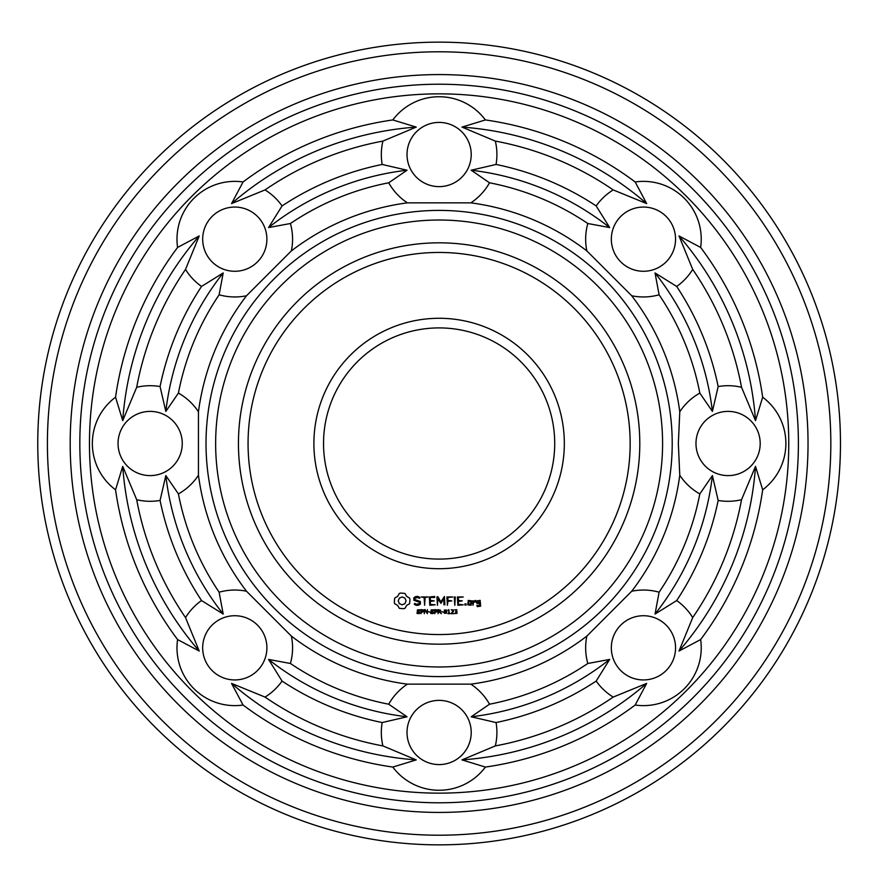 <?xml version="1.0" encoding="UTF-8"?>
<svg xmlns="http://www.w3.org/2000/svg" width="887" height="887" viewBox="0 0 887 887"><rect width="100%" height="100%" fill="white"/><g stroke="black" fill="none" stroke-linecap="round" stroke-linejoin="round"><path stroke-width="0.67" stroke-dasharray="4.43 3.33" d="M639.793 443.5A200.673 200.673 0 0 1 338.779 617.285A200.673 200.673 0 0 1 338.779 269.715A200.673 200.673 0 0 1 639.793 443.5M760.192 443.5A32.109 32.109 0 0 1 712.028 471.307A32.109 32.109 0 0 1 712.028 415.693A32.109 32.109 0 0 1 760.192 443.5M666.148 670.539A32.109 32.109 0 0 1 612.429 656.147A32.109 32.109 0 0 1 651.757 616.82A32.109 32.109 0 0 1 666.148 670.539M439.109 764.583A32.109 32.109 0 0 1 411.313 716.419A32.109 32.109 0 0 1 466.917 716.419A32.109 32.109 0 0 1 439.109 764.583M212.082 670.539A32.109 32.109 0 0 1 226.473 616.82A32.109 32.109 0 0 1 265.801 656.147A32.109 32.109 0 0 1 212.082 670.539M118.038 443.5A32.109 32.109 0 0 1 166.202 415.693A32.109 32.109 0 0 1 166.202 471.307A32.109 32.109 0 0 1 118.038 443.5M212.082 216.461A32.109 32.109 0 0 1 265.801 230.853A32.109 32.109 0 0 1 226.473 270.18A32.109 32.109 0 0 1 212.082 216.461M439.109 122.417A32.109 32.109 0 0 1 466.917 170.581A32.109 32.109 0 0 1 411.313 170.581A32.109 32.109 0 0 1 439.109 122.417M666.148 216.461A32.109 32.109 0 0 1 651.757 270.18A32.109 32.109 0 0 1 612.429 230.853A32.109 32.109 0 0 1 666.148 216.461M400.658 593.048L399.305 593.436L397.642 596.374L394.704 598.049L394.305 602.317L394.704 603.714L397.642 605.389L399.305 608.327L403.585 608.715L404.982 608.327L406.645 605.389L409.583 603.714L409.982 599.446L409.583 598.049L406.645 596.374L404.982 593.436L400.658 593.048M415.925 596.485L413.863 597.705L413.863 600.255L419.396 602.218L419.396 603.559L416.369 604.324L414.783 603.415L414.296 604.258L416.081 605.289L418.354 605.289L420.371 604.114L420.371 601.53L414.839 599.568L414.839 598.237L417.877 597.472L419.451 598.381L419.939 597.539L418.121 596.485L415.925 596.485M420.116 612.529L419.185 613.66L417.001 613.427L417.001 612.762L418.498 613.294L419.551 612.595L417.289 611.431L417.455 609.879L419.95 609.835L419.95 610.467L418.542 610.023L417.589 610.666L420.116 612.529M423.609 610.855L422.766 612.063L421.513 612.174L420.97 613.671L420.97 609.635L423.132 609.89L423.609 610.855M421.192 596.973L424.13 597.461L424.618 605.289L425.106 597.461L428.022 596.973L421.192 596.973M434.685 596.485L429.33 596.973L429.807 605.289L435.195 604.812L430.306 604.324L430.306 601.375L434.22 600.887L430.306 600.388L430.306 597.461L434.685 597.461L434.685 596.485M427.39 613.671L424.818 610.068L424.308 613.671L424.308 609.635L425.139 609.635L426.891 612.928L427.39 609.635L427.39 613.671M430.029 612.141L428.332 611.664L430.029 612.141M433.854 612.529L432.934 613.66L430.749 613.427L430.749 612.762L432.246 613.294L433.299 612.595L431.027 611.431L431.193 609.879L433.688 609.835L433.688 610.467L432.279 610.023L431.326 610.666L433.854 612.529M437.358 610.855L437.003 611.753L435.251 612.174L434.719 613.671L434.719 609.635L436.87 609.89L437.358 610.855M444.398 596.485L440.928 601.885L437.868 596.74L436.958 596.973L437.446 605.289L437.934 598.769L440.917 603.337L443.921 598.747L443.921 604.779L444.897 604.779L444.398 596.485M452.78 596.973L446.915 596.973L447.403 605.289L447.891 601.375L451.805 600.876L447.891 600.399L447.891 597.461L452.78 596.973M441.393 613.671L439.342 612.063L438.588 612.063L438.056 613.671L438.056 609.635L440.573 610.201L439.874 611.908L441.393 613.671M443.212 612.141L441.526 611.664L443.212 612.141M446.793 611.653L446.449 613.25L444.332 613.239L444.343 610.068L446.449 610.079L446.793 611.653M450.086 613.671L447.902 613.671L448.744 613.261L448.744 610.578L447.902 610.201L448.844 609.635L449.265 613.261L450.086 613.671M453.845 613.671L451.117 613.671L453.124 610.688L451.217 609.812L453.324 609.857L453.445 611.476L451.671 613.205L453.845 613.671M455.286 596.995L454.31 596.995L454.798 605.289L455.286 596.995M463.258 596.973L457.393 596.973L457.869 605.289L463.258 604.812L458.368 604.324L458.368 601.375L462.282 600.887L458.368 600.388L458.368 597.461L463.258 596.973M466.041 603.903L466.041 605.034L464.899 605.034L464.899 603.903L466.041 603.903M471.13 605.289L471.607 600.865L468.247 600.388L467.759 604.812L471.13 605.289M457.016 611.731L456.927 613.383L454.654 613.494L456.761 612.44L455.585 611.708L456.617 610.323L454.776 609.812L456.838 609.779L456.428 611.465L457.016 611.731M473.458 600.865L472.483 600.865L472.971 605.289L473.458 602.838L475.022 601.453L475.609 602.107L476.33 601.475L475.41 600.388L473.458 601.53L473.458 600.865M480.166 600.388L476.807 600.865L476.807 603.293L479.667 603.77L479.667 605.677L476.807 605.289L477.284 606.641L480.643 606.165L480.166 600.388M762.676 397.199A57.799 57.799 0 0 1 762.676 489.801A326.859 326.859 0 0 1 700.641 639.56A57.799 57.799 0 0 1 635.17 705.032A326.859 326.859 0 0 1 485.411 767.067A57.799 57.799 0 0 1 392.819 767.067A326.859 326.859 0 0 1 243.06 705.032A57.799 57.799 0 0 1 177.588 639.56A326.859 326.859 0 0 1 115.554 489.801A57.799 57.799 0 0 1 115.554 397.199A326.859 326.859 0 0 1 177.588 247.44A57.799 57.799 0 0 1 243.06 181.968A326.859 326.859 0 0 1 392.819 119.933A57.799 57.799 0 0 1 485.411 119.933A326.859 326.859 0 0 1 635.17 181.968A57.799 57.799 0 0 1 700.641 247.44A326.859 326.859 0 0 1 762.676 397.199L755.513 420.638L741.532 387.286A57.799 57.799 0 0 0 718.16 386.566L712.405 411.424L699.821 393.085A57.799 57.799 0 0 0 679.775 411.79L678.344 443.5L679.775 475.21A242.739 242.739 0 0 1 631.71 591.241A57.799 57.799 0 0 1 659.108 592.206L655.038 614.059L676.692 600.554A57.799 57.799 0 0 1 692.703 617.596L679.01 651.058L700.641 639.56M762.676 489.801L755.513 466.362L741.532 499.714A57.799 57.799 0 0 1 718.16 500.434L712.405 475.576L699.821 493.915A57.799 57.799 0 0 1 679.775 475.21M631.71 591.241L586.861 636.09A242.739 242.739 0 0 1 470.831 684.154A57.799 57.799 0 0 1 489.524 704.2L471.197 716.785L496.055 722.55A57.799 57.799 0 0 1 495.323 745.912L461.983 759.904L485.411 767.067M635.17 705.032L646.678 683.4L613.205 697.082A57.799 57.799 0 0 1 596.175 681.072L609.668 659.429L587.815 663.487A57.799 57.799 0 0 1 586.861 636.09M470.831 684.154L407.399 684.154A242.739 242.739 0 0 1 291.368 636.09A57.799 57.799 0 0 1 290.415 663.487L268.561 659.429L282.055 681.072A57.799 57.799 0 0 1 265.025 697.082L231.551 683.4L243.06 705.032M392.819 767.067L416.247 759.904L382.907 745.912A57.799 57.799 0 0 1 382.175 722.55L407.033 716.785L388.706 704.2A57.799 57.799 0 0 1 407.399 684.154M291.368 636.09L246.519 591.241A242.739 242.739 0 0 1 198.455 475.21A57.799 57.799 0 0 1 178.409 493.915L165.825 475.576L160.07 500.434A57.799 57.799 0 0 1 136.698 499.714L122.716 466.362L115.554 489.801M177.588 639.56L199.22 651.058L185.527 617.596A57.799 57.799 0 0 1 201.537 600.554L223.191 614.059L219.122 592.206A57.799 57.799 0 0 1 246.519 591.241M198.455 475.21L198.455 411.79A242.739 242.739 0 0 1 246.519 295.759A57.799 57.799 0 0 1 219.122 294.794L223.191 272.941L201.537 286.446A57.799 57.799 0 0 1 185.527 269.404L199.22 235.942L177.588 247.44M115.554 397.199L122.716 420.638L136.698 387.286A57.799 57.799 0 0 1 160.07 386.566L165.825 411.424L178.409 393.085A57.799 57.799 0 0 1 198.455 411.79M246.519 295.759L291.368 250.91A242.739 242.739 0 0 1 407.399 202.846A57.799 57.799 0 0 1 388.706 182.8L407.033 170.215L382.175 164.45A57.799 57.799 0 0 1 382.907 141.088L416.247 127.096L392.819 119.933M243.06 181.968L231.551 203.6L265.025 189.918A57.799 57.799 0 0 1 282.055 205.928L268.561 227.571L290.415 223.513A57.799 57.799 0 0 1 291.368 250.91M407.399 202.846L470.831 202.846A242.739 242.739 0 0 1 586.861 250.91A57.799 57.799 0 0 1 587.815 223.513L609.668 227.571L596.175 205.928A57.799 57.799 0 0 1 613.205 189.918L646.678 203.6L635.17 181.968M485.411 119.933L461.983 127.096L495.323 141.088A57.799 57.799 0 0 1 496.055 164.45L471.197 170.215L489.524 182.8A57.799 57.799 0 0 1 470.831 202.846M586.861 250.91L631.71 295.759A242.739 242.739 0 0 1 679.775 411.79M700.641 247.44L679.01 235.942L692.703 269.404A57.799 57.799 0 0 1 676.692 286.446L655.038 272.941L659.108 294.794A57.799 57.799 0 0 1 631.71 295.759M554.708 443.5A115.587 115.587 0 0 1 381.321 543.598A115.587 115.587 0 0 1 381.321 343.402A115.587 115.587 0 0 1 554.708 443.5M402.144 596.951L404.927 598.104L406.08 600.876L404.927 603.659L402.144 604.812L399.361 603.659L398.208 600.876L399.361 598.104L402.144 596.951M423.055 610.866L421.513 610.101L421.513 611.708L423.055 610.866M436.792 610.866L435.251 610.101L435.251 611.708L436.792 610.866M440.14 610.766L438.588 610.101L438.588 611.62L440.14 610.766M446.072 612.873L446.072 610.422L444.975 610.112L444.709 612.873L446.072 612.873M468.735 601.353L470.631 601.353L470.631 604.324L468.735 604.324L468.735 601.353M477.783 601.353L479.667 601.353L479.667 602.794L477.783 602.794L477.783 601.353M788.765 443.5A349.655 349.655 0 0 1 264.293 746.311A349.655 349.655 0 0 1 264.293 140.689A349.655 349.655 0 0 1 788.765 443.5M679.01 235.942A317.224 317.224 0 0 1 755.513 420.638M692.703 269.404A307.589 307.589 0 0 1 741.532 387.286M676.692 286.446A284.794 284.794 0 0 1 718.16 386.566M655.038 272.941A275.17 275.17 0 0 1 712.405 411.424M659.108 294.794A265.535 265.535 0 0 1 699.821 393.085M672.213 443.5A233.104 233.104 0 0 1 322.569 645.37A233.104 233.104 0 0 1 322.569 241.63A233.104 233.104 0 0 1 672.213 443.5M699.821 493.915A265.535 265.535 0 0 1 659.108 592.206M712.405 475.576A275.17 275.17 0 0 1 655.038 614.059M718.16 500.434A284.794 284.794 0 0 1 676.692 600.554M741.532 499.714A307.589 307.589 0 0 1 692.703 617.596M755.513 466.362A317.224 317.224 0 0 1 679.01 651.058M587.815 663.487A265.535 265.535 0 0 1 489.524 704.2M609.668 659.429A275.17 275.17 0 0 1 471.197 716.785M596.175 681.072A284.794 284.794 0 0 1 496.055 722.55M613.205 697.082A307.589 307.589 0 0 1 495.323 745.912M646.678 683.4A317.224 317.224 0 0 1 461.983 759.904M388.706 704.2A265.535 265.535 0 0 1 290.415 663.487M407.033 716.785A275.17 275.17 0 0 1 268.561 659.429M382.175 722.55A284.794 284.794 0 0 1 282.055 681.072M382.907 745.912A307.589 307.589 0 0 1 265.025 697.082M416.247 759.904A317.224 317.224 0 0 1 231.551 683.4M219.122 592.206A265.535 265.535 0 0 1 178.409 493.915M223.191 614.059A275.17 275.17 0 0 1 165.825 475.576M201.537 600.554A284.794 284.794 0 0 1 160.07 500.434M185.527 617.596A307.589 307.589 0 0 1 136.698 499.714M199.22 651.058A317.224 317.224 0 0 1 122.716 466.362M178.409 393.085A265.535 265.535 0 0 1 219.122 294.794M165.825 411.424A275.17 275.17 0 0 1 223.191 272.941M160.07 386.566A284.794 284.794 0 0 1 201.537 286.446M136.698 387.286A307.589 307.589 0 0 1 185.527 269.404M122.716 420.638A317.224 317.224 0 0 1 199.22 235.942M290.415 223.513A265.535 265.535 0 0 1 388.706 182.8M268.561 227.571A275.17 275.17 0 0 1 407.033 170.215M282.055 205.928A284.794 284.794 0 0 1 382.175 164.45M265.025 189.918A307.589 307.589 0 0 1 382.907 141.088M231.551 203.6A317.224 317.224 0 0 1 416.247 127.096M489.524 182.8A265.535 265.535 0 0 1 587.815 223.513M471.197 170.215A275.17 275.17 0 0 1 609.668 227.571M496.055 164.45A284.794 284.794 0 0 1 596.175 205.928M495.323 141.088A307.589 307.589 0 0 1 613.205 189.918M461.983 127.096A317.224 317.224 0 0 1 646.678 203.6M564.332 443.5A125.222 125.222 0 0 1 376.509 551.947A125.222 125.222 0 0 1 376.509 335.053A125.222 125.222 0 0 1 564.332 443.5M798.4 443.5A359.29 359.29 0 0 1 259.47 754.649A359.29 359.29 0 0 1 259.47 132.351A359.29 359.29 0 0 1 798.4 443.5M662.589 443.5A223.469 223.469 0 0 1 327.381 637.032A223.469 223.469 0 0 1 327.381 249.968A223.469 223.469 0 0 1 662.589 443.5M808.035 443.5A368.914 368.914 0 0 1 254.658 762.997A368.914 368.914 0 0 1 254.658 124.003A368.914 368.914 0 0 1 808.035 443.5M840.466 443.5A401.345 401.345 0 0 1 238.437 791.082A401.345 401.345 0 0 1 238.437 95.918A401.345 401.345 0 0 1 840.466 443.5M830.831 443.5A391.721 391.721 0 0 1 243.26 782.733A391.721 391.721 0 0 1 243.26 104.267A391.721 391.721 0 0 1 830.831 443.5"/><path stroke-width="1.33" d="M662.589 443.5A223.469 223.469 0 0 1 327.381 637.032A223.469 223.469 0 0 1 327.381 249.968A223.469 223.469 0 0 1 662.589 443.5M672.213 443.5A233.104 233.104 0 0 1 322.569 645.37A233.104 233.104 0 0 1 322.569 241.63A233.104 233.104 0 0 1 672.213 443.5M639.793 443.5A200.673 200.673 0 0 1 338.779 617.285A200.673 200.673 0 0 1 338.779 269.715A200.673 200.673 0 0 1 639.793 443.5M678.344 443.5L679.775 475.21A242.739 242.739 0 0 1 631.71 591.241L586.861 636.09A242.739 242.739 0 0 1 470.831 684.154L407.399 684.154A242.739 242.739 0 0 1 291.368 636.09L246.519 591.241A242.739 242.739 0 0 1 198.455 475.21L198.455 411.79A242.739 242.739 0 0 1 246.519 295.759L291.368 250.91A242.739 242.739 0 0 1 407.399 202.846L470.831 202.846A242.739 242.739 0 0 1 586.861 250.91L631.71 295.759A242.739 242.739 0 0 1 679.775 411.79L678.344 443.5M630.158 443.5A191.038 191.038 0 0 1 343.591 608.948A191.038 191.038 0 0 1 343.591 278.052A191.038 191.038 0 0 1 630.158 443.5M700.641 639.56A57.799 57.799 0 0 1 635.17 705.032A326.859 326.859 0 0 1 485.411 767.067A57.799 57.799 0 0 1 392.819 767.067A326.859 326.859 0 0 1 243.06 705.032A57.799 57.799 0 0 1 177.588 639.56A326.859 326.859 0 0 1 115.554 489.801A57.799 57.799 0 0 1 115.554 397.199A326.859 326.859 0 0 1 177.588 247.44A57.799 57.799 0 0 1 243.06 181.968A326.859 326.859 0 0 1 392.819 119.933A57.799 57.799 0 0 1 485.411 119.933A326.859 326.859 0 0 1 635.17 181.968A57.799 57.799 0 0 1 700.641 247.44A326.859 326.859 0 0 1 762.676 397.199A57.799 57.799 0 0 1 762.676 489.801A326.859 326.859 0 0 1 700.641 639.56L679.01 651.058L692.703 617.596A57.799 57.799 0 0 0 676.692 600.554L655.038 614.059L659.108 592.206A265.535 265.535 0 0 0 699.821 493.915A57.799 57.799 0 0 1 679.775 475.21M699.821 493.915L712.405 475.576L718.16 500.434A57.799 57.799 0 0 0 741.532 499.714L755.513 466.362L762.676 489.801M679.775 411.79A57.799 57.799 0 0 1 699.821 393.085L712.405 411.424L718.16 386.566A57.799 57.799 0 0 1 741.532 387.286L755.513 420.638L762.676 397.199M760.192 443.5A32.109 32.109 0 0 1 712.028 471.307A32.109 32.109 0 0 1 712.028 415.693A32.109 32.109 0 0 1 760.192 443.5M631.71 591.241A57.799 57.799 0 0 1 659.108 592.206M586.861 636.09A57.799 57.799 0 0 0 587.815 663.487L609.668 659.429L596.175 681.072A57.799 57.799 0 0 0 613.205 697.082L646.678 683.4L635.17 705.032M666.148 670.539A32.109 32.109 0 0 1 612.429 656.147A32.109 32.109 0 0 1 651.757 616.82A32.109 32.109 0 0 1 666.148 670.539M587.815 663.487A265.535 265.535 0 0 1 489.524 704.2L471.197 716.785L496.055 722.55A57.799 57.799 0 0 1 495.323 745.912L461.983 759.904L485.411 767.067M470.831 684.154A57.799 57.799 0 0 1 489.524 704.2M407.399 684.154A57.799 57.799 0 0 0 388.706 704.2L407.033 716.785L382.175 722.55A57.799 57.799 0 0 0 382.907 745.912L416.247 759.904L392.819 767.067M439.109 764.583A32.109 32.109 0 0 1 411.313 716.419A32.109 32.109 0 0 1 466.917 716.419A32.109 32.109 0 0 1 439.109 764.583M388.706 704.2A265.535 265.535 0 0 1 290.415 663.487L268.561 659.429L282.055 681.072A57.799 57.799 0 0 1 265.025 697.082L231.551 683.4L243.06 705.032M291.368 636.09A57.799 57.799 0 0 1 290.415 663.487M246.519 591.241A57.799 57.799 0 0 0 219.122 592.206L223.191 614.059L201.537 600.554A57.799 57.799 0 0 0 185.527 617.596L199.22 651.058L177.588 639.56M212.082 670.539A32.109 32.109 0 0 1 226.473 616.82A32.109 32.109 0 0 1 265.801 656.147A32.109 32.109 0 0 1 212.082 670.539M219.122 592.206A265.535 265.535 0 0 1 178.409 493.915L165.825 475.576L160.07 500.434A57.799 57.799 0 0 1 136.698 499.714L122.716 466.362L115.554 489.801M198.455 475.21A57.799 57.799 0 0 1 178.409 493.915M198.455 411.79A57.799 57.799 0 0 0 178.409 393.085L165.825 411.424L160.07 386.566A57.799 57.799 0 0 0 136.698 387.286L122.716 420.638L115.554 397.199M118.038 443.5A32.109 32.109 0 0 1 166.202 415.693A32.109 32.109 0 0 1 166.202 471.307A32.109 32.109 0 0 1 118.038 443.5M178.409 393.085A265.535 265.535 0 0 1 219.122 294.794L223.191 272.941L201.537 286.446A57.799 57.799 0 0 1 185.527 269.404L199.22 235.942L177.588 247.44M246.519 295.759A57.799 57.799 0 0 1 219.122 294.794M291.368 250.91A57.799 57.799 0 0 0 290.415 223.513L268.561 227.571L282.055 205.928A57.799 57.799 0 0 0 265.025 189.918L231.551 203.6L243.06 181.968M212.082 216.461A32.109 32.109 0 0 1 265.801 230.853A32.109 32.109 0 0 1 226.473 270.18A32.109 32.109 0 0 1 212.082 216.461M290.415 223.513A265.535 265.535 0 0 1 388.706 182.8L407.033 170.215L382.175 164.45A57.799 57.799 0 0 1 382.907 141.088L416.247 127.096L392.819 119.933M407.399 202.846A57.799 57.799 0 0 1 388.706 182.8M470.831 202.846A57.799 57.799 0 0 0 489.524 182.8L471.197 170.215L496.055 164.45A57.799 57.799 0 0 0 495.323 141.088L461.983 127.096L485.411 119.933M439.109 122.417A32.109 32.109 0 0 1 466.917 170.581A32.109 32.109 0 0 1 411.313 170.581A32.109 32.109 0 0 1 439.109 122.417M489.524 182.8A265.535 265.535 0 0 1 587.815 223.513L609.668 227.571L596.175 205.928A57.799 57.799 0 0 1 613.205 189.918L646.678 203.6L635.17 181.968M586.861 250.91A57.799 57.799 0 0 1 587.815 223.513M631.71 295.759A57.799 57.799 0 0 0 659.108 294.794L655.038 272.941L676.692 286.446A57.799 57.799 0 0 0 692.703 269.404L679.01 235.942L700.641 247.44M666.148 216.461A32.109 32.109 0 0 1 651.757 270.18A32.109 32.109 0 0 1 612.429 230.853A32.109 32.109 0 0 1 666.148 216.461M659.108 294.794A265.535 265.535 0 0 1 699.821 393.085M564.332 443.5A125.222 125.222 0 0 1 376.509 551.947A125.222 125.222 0 0 1 376.509 335.053A125.222 125.222 0 0 1 564.332 443.5M400.658 593.048L399.305 593.436L397.642 596.374L394.704 598.049L394.305 602.317L394.704 603.714L397.642 605.389L399.305 608.327L403.585 608.715L404.982 608.327L406.645 605.389L409.583 603.714L409.982 599.446L409.583 598.049L406.645 596.374L404.982 593.436L400.658 593.048M415.925 596.485L413.863 597.705L413.863 600.255L419.396 602.218L419.396 603.559L416.369 604.324L414.783 603.415L414.296 604.258L416.081 605.289L418.354 605.289L420.371 604.114L420.371 601.53L414.839 599.568L414.839 598.237L417.877 597.472L419.451 598.381L419.939 597.539L418.121 596.485L415.925 596.485M420.116 612.529L419.185 613.66L417.001 613.427L417.001 612.762L418.498 613.294L419.551 612.595L417.289 611.431L417.455 609.879L419.95 609.835L419.95 610.467L418.542 610.023L417.589 610.666L420.116 612.529M423.609 610.855L422.766 612.063L421.513 612.174L420.97 613.671L420.97 609.635L423.132 609.89L423.609 610.855M421.192 596.973L424.13 597.461L424.618 605.289L425.106 597.461L428.022 596.973L421.192 596.973M434.685 596.485L429.33 596.973L429.807 605.289L435.195 604.812L430.306 604.324L430.306 601.375L434.22 600.887L430.306 600.388L430.306 597.461L434.685 597.461L434.685 596.485M427.39 613.671L424.818 610.068L424.308 613.671L424.308 609.635L425.139 609.635L426.891 612.928L427.39 609.635L427.39 613.671M430.029 612.141L428.332 611.664L430.029 612.141M433.854 612.529L432.934 613.66L430.749 613.427L430.749 612.762L432.246 613.294L433.299 612.595L431.027 611.431L431.193 609.879L433.688 609.835L433.688 610.467L432.279 610.023L431.326 610.666L433.854 612.529M437.358 610.855L437.003 611.753L435.251 612.174L434.719 613.671L434.719 609.635L436.87 609.89L437.358 610.855M444.398 596.485L440.928 601.885L437.868 596.74L436.958 596.973L437.446 605.289L437.934 598.769L440.917 603.337L443.921 598.747L443.921 604.779L444.897 604.779L444.398 596.485M452.78 596.973L446.915 596.973L447.403 605.289L447.891 601.375L451.805 600.876L447.891 600.399L447.891 597.461L452.78 596.973M441.393 613.671L439.342 612.063L438.588 612.063L438.056 613.671L438.056 609.635L440.573 610.201L439.874 611.908L441.393 613.671M443.212 612.141L441.526 611.664L443.212 612.141M446.793 611.653L446.449 613.25L444.332 613.239L444.343 610.068L446.449 610.079L446.793 611.653M450.086 613.671L447.902 613.671L448.744 613.261L448.744 610.578L447.902 610.201L448.844 609.635L449.265 613.261L450.086 613.671M453.845 613.671L451.117 613.671L453.124 610.688L451.217 609.812L453.324 609.857L453.445 611.476L451.671 613.205L453.845 613.671M455.286 596.995L454.31 596.995L454.798 605.289L455.286 596.995M463.258 596.973L457.393 596.973L457.869 605.289L463.258 604.812L458.368 604.324L458.368 601.375L462.282 600.887L458.368 600.388L458.368 597.461L463.258 596.973M466.041 603.903L466.041 605.034L464.899 605.034L464.899 603.903L466.041 603.903M471.13 605.289L471.607 600.865L468.247 600.388L467.759 604.812L471.13 605.289M457.016 611.731L456.927 613.383L454.654 613.494L456.761 612.44L455.585 611.708L456.617 610.323L454.776 609.812L456.838 609.779L456.428 611.465L457.016 611.731M473.458 600.865L472.483 600.865L472.971 605.289L473.458 602.838L475.022 601.453L475.609 602.107L476.33 601.475L475.41 600.388L473.458 601.53L473.458 600.865M480.166 600.388L476.807 600.865L476.807 603.293L479.667 603.77L479.667 605.677L476.807 605.289L477.284 606.641L480.643 606.165L480.166 600.388M788.765 443.5A349.655 349.655 0 0 1 264.293 746.311A349.655 349.655 0 0 1 264.293 140.689A349.655 349.655 0 0 1 788.765 443.5M755.513 466.362A317.224 317.224 0 0 1 679.01 651.058M741.532 499.714A307.589 307.589 0 0 1 692.703 617.596M718.16 500.434A284.794 284.794 0 0 1 676.692 600.554M712.405 475.576A275.17 275.17 0 0 1 655.038 614.059M655.038 272.941A275.17 275.17 0 0 1 712.405 411.424M676.692 286.446A284.794 284.794 0 0 1 718.16 386.566M692.703 269.404A307.589 307.589 0 0 1 741.532 387.286M679.01 235.942A317.224 317.224 0 0 1 755.513 420.638M646.678 683.4A317.224 317.224 0 0 1 461.983 759.904M613.205 697.082A307.589 307.589 0 0 1 495.323 745.912M596.175 681.072A284.794 284.794 0 0 1 496.055 722.55M609.668 659.429A275.17 275.17 0 0 1 471.197 716.785M416.247 759.904A317.224 317.224 0 0 1 231.551 683.4M382.907 745.912A307.589 307.589 0 0 1 265.025 697.082M382.175 722.55A284.794 284.794 0 0 1 282.055 681.072M407.033 716.785A275.17 275.17 0 0 1 268.561 659.429M199.22 651.058A317.224 317.224 0 0 1 122.716 466.362M185.527 617.596A307.589 307.589 0 0 1 136.698 499.714M201.537 600.554A284.794 284.794 0 0 1 160.07 500.434M223.191 614.059A275.17 275.17 0 0 1 165.825 475.576M122.716 420.638A317.224 317.224 0 0 1 199.22 235.942M136.698 387.286A307.589 307.589 0 0 1 185.527 269.404M160.07 386.566A284.794 284.794 0 0 1 201.537 286.446M165.825 411.424A275.17 275.17 0 0 1 223.191 272.941M231.551 203.6A317.224 317.224 0 0 1 416.247 127.096M265.025 189.918A307.589 307.589 0 0 1 382.907 141.088M282.055 205.928A284.794 284.794 0 0 1 382.175 164.45M268.561 227.571A275.17 275.17 0 0 1 407.033 170.215M461.983 127.096A317.224 317.224 0 0 1 646.678 203.6M495.323 141.088A307.589 307.589 0 0 1 613.205 189.918M496.055 164.45A284.794 284.794 0 0 1 596.175 205.928M471.197 170.215A275.17 275.17 0 0 1 609.668 227.571M554.708 443.5A115.587 115.587 0 0 1 381.321 543.598A115.587 115.587 0 0 1 381.321 343.402A115.587 115.587 0 0 1 554.708 443.5M798.4 443.5A359.29 359.29 0 0 1 259.47 754.649A359.29 359.29 0 0 1 259.47 132.351A359.29 359.29 0 0 1 798.4 443.5M808.035 443.5A368.914 368.914 0 0 1 254.658 762.997A368.914 368.914 0 0 1 254.658 124.003A368.914 368.914 0 0 1 808.035 443.5M402.144 596.951L404.927 598.104L406.08 600.876L404.927 603.659L402.144 604.812L399.361 603.659L398.208 600.876L399.361 598.104L402.144 596.951M423.055 610.866L421.513 610.101L421.513 611.708L423.055 610.866M436.792 610.866L435.251 610.101L435.251 611.708L436.792 610.866M440.14 610.766L438.588 610.101L438.588 611.62L440.14 610.766M446.072 612.873L446.072 610.422L444.975 610.112L444.709 612.873L446.072 612.873M468.735 601.353L470.631 601.353L470.631 604.324L468.735 604.324L468.735 601.353M477.783 601.353L479.667 601.353L479.667 602.794L477.783 602.794L477.783 601.353M830.831 443.5A391.721 391.721 0 0 1 243.26 782.733A391.721 391.721 0 0 1 243.26 104.267A391.721 391.721 0 0 1 830.831 443.5M840.466 443.5A401.345 401.345 0 0 1 238.437 791.082A401.345 401.345 0 0 1 238.437 95.918A401.345 401.345 0 0 1 840.466 443.5"/></g></svg>
